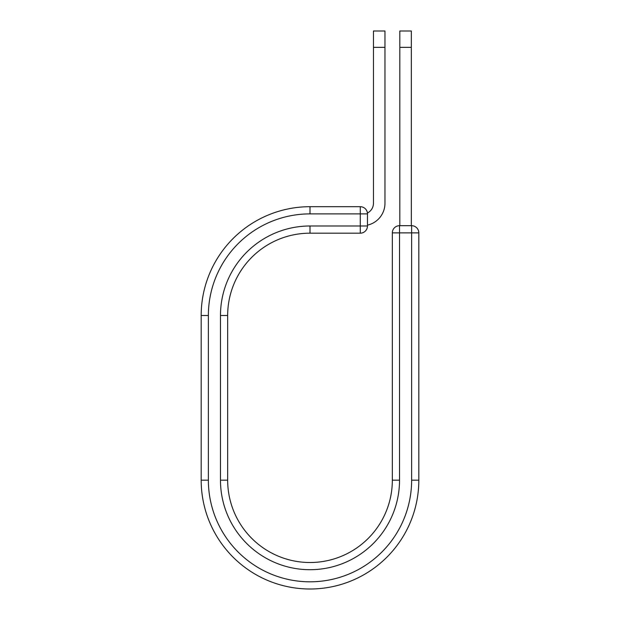 <?xml version="1.0" encoding="UTF-8"?>
<svg xmlns="http://www.w3.org/2000/svg" width="620" height="620" viewBox="0 0 620 620"><rect width="100%" height="100%" fill="white"/><g stroke="black" fill="none" stroke-linecap="round" stroke-linejoin="round"><path stroke-width="0.93" d="M384.966 47.345L373.457 47.345L373.457 31L384.966 31L384.966 203.251A22.436 22.436 0 0 1 367.466 225.138M373.457 47.345L373.457 203.251A10.928 10.928 0 0 1 367.412 213.032M367.466 213.885L367.466 225.99A7.192 7.192 0 0 1 360.274 233.182L360.274 206.692L310 206.692L310 213.885L367.466 213.885A7.192 7.192 0 0 0 360.274 206.692A7.192 7.192 0 0 1 367.466 213.885M310 233.182L360.274 233.182A7.192 7.192 0 0 0 367.466 225.99L310 225.99L310 233.182A82.336 82.336 0 0 0 227.664 315.51A82.336 82.336 0 0 1 310 233.182A82.336 82.336 0 0 0 227.664 315.51L227.664 480.182A82.336 82.336 0 0 0 310 562.511A82.336 82.336 0 0 0 392.336 480.182A82.336 82.336 0 0 1 310 562.511A82.336 82.336 0 0 1 227.664 480.182L220.472 480.182L220.472 315.51L227.664 315.51M220.472 480.182A89.528 89.528 0 0 0 310 569.702A89.528 89.528 0 0 0 399.528 480.182L392.336 480.182L392.336 232.88A7.192 7.192 0 0 1 399.528 225.688L411.626 225.688A7.192 7.192 0 0 1 418.818 232.88L418.818 480.182A108.818 108.818 0 0 1 310 589A108.818 108.818 0 0 1 201.182 480.182L201.182 315.51A108.818 108.818 0 0 1 310 206.692A108.818 108.818 0 0 0 201.182 315.51L208.374 315.51A101.626 101.626 0 0 1 310 213.885M411.331 47.345L399.822 47.345L399.822 31L411.331 31L411.331 225.688M399.822 225.688L399.822 47.345M220.472 315.51A89.528 89.528 0 0 1 310 225.99M208.374 480.182A101.626 101.626 0 0 0 310 581.808A101.626 101.626 0 0 0 411.626 480.182L418.818 480.182A108.818 108.818 0 0 1 310 589A108.818 108.818 0 0 1 201.182 480.182L208.374 480.182L208.374 315.51M392.336 480.182A82.336 82.336 0 0 1 310 562.511A82.336 82.336 0 0 1 227.664 480.182M411.626 480.182L411.626 225.688A7.192 7.192 0 0 1 418.818 232.88L392.336 232.88A7.192 7.192 0 0 1 399.528 225.688L399.528 480.182"/></g></svg>
